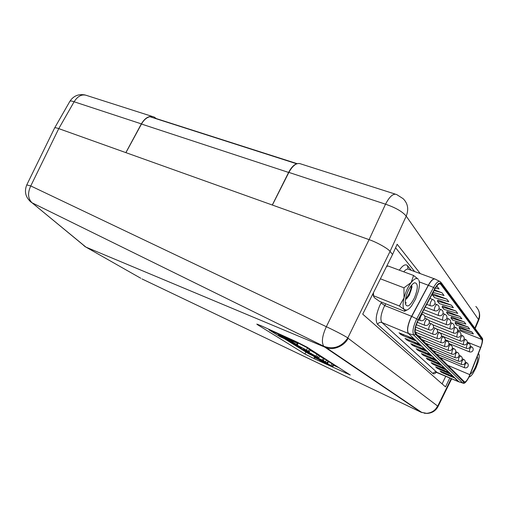 <?xml version="1.0" encoding="UTF-8"?>
<svg xmlns="http://www.w3.org/2000/svg" width="508" height="508" viewBox="0 0 508 508"><rect width="100%" height="100%" fill="white"/><g stroke="black" fill="none" stroke-linecap="round" stroke-linejoin="round"><path stroke-width="0.76" d="M416.223 332.473L415.957 333.699M420.211 336.506L419.957 337.674M424.072 340.404L423.831 341.516M427.806 344.176L427.577 345.237M431.419 347.828L431.197 348.837M434.918 351.358L434.708 352.323M438.309 354.781L438.106 355.702M464.401 381.819L464.439 381.851C465.633 382.264 467.252 380.308 469.316 375.99L480.606 347.472C482.105 343.459 482.543 340.792 481.908 339.471L440.493 283.966C439.096 283.229 437.267 284.855 435.007 288.849L418.357 319.989C415.284 326.441 414.433 330.962 415.811 333.553L464.401 381.819M468.109 327.012L455.511 322.072L455.047 323.088L456.775 325.234L469.729 329.14L468.109 327.012L455.047 323.088M436.842 286.074L439.058 288.969L435.502 287.973M446.805 299.117L432.962 293.872L432.448 295.002L434.581 297.656L448.818 301.758L446.805 299.117L432.448 295.002M455.886 311.01L442.576 305.892L442.081 306.972L444.036 309.404L457.733 313.43L455.886 311.01L442.081 306.972M460.134 316.579L447.072 311.518L446.589 312.572L448.462 314.903L461.899 318.891L460.134 316.579L446.589 312.572M451.447 305.2L437.877 300.018L437.369 301.117L439.414 303.657L453.377 307.721L451.447 305.2L437.369 301.117M434.111 290.525L441.941 292.748L434.435 289.928M441.941 292.748L444.049 295.516L433.114 292.398M464.204 321.907L451.377 316.903L450.907 317.945L452.704 320.173L465.9 324.123L464.204 321.907L450.907 317.945M471.849 331.915L459.473 327.031L459.022 328.028L460.68 330.092L473.412 333.953L471.849 331.915L459.022 328.028M441.763 359.327L442.15 358.33M447.834 374.199L453.758 377.666L443.059 373.069L443.408 372.3M441.458 371.462L441.179 372.078L443.059 373.069M441.179 372.078L440.119 370.973M453.758 377.666L452.012 375.99L440.08 371.056M443.471 370.103L449.644 373.717L438.76 369.049L439.122 368.249M437.128 367.392L436.836 368.04L438.76 369.049M436.836 368.04L435.731 366.884M449.644 373.717L447.834 371.97L435.693 366.973M438.918 365.836L445.357 369.595L434.276 364.865L434.664 364.026M432.619 363.156L432.314 363.83L434.276 364.865M432.314 363.83L431.165 362.623M445.357 369.595L443.471 367.779L431.121 362.718M406.832 335.845L415.315 340.716L402.895 335.559L403.415 334.429M401.041 333.445L400.621 334.347L402.895 335.559M400.621 334.347L399.129 332.753M415.315 340.716L412.833 338.334L399.059 332.892M412.833 341.44L420.91 346.1L408.737 341.014L409.232 339.941M406.921 338.976L406.521 339.833L408.737 341.014M406.521 339.833L405.092 338.315M420.91 346.1L418.541 343.821L405.035 338.449M418.541 346.78L426.25 351.231L414.312 346.221L414.782 345.199M412.528 344.259L412.153 345.072L414.312 346.221M412.153 345.072L410.788 343.624M426.25 351.231L423.99 349.06L410.731 343.751M423.99 351.866L431.349 356.133L419.64 351.193L420.084 350.222M417.887 349.301L417.532 350.075L419.64 351.193M417.532 350.075L416.223 348.698M431.349 356.133L429.19 354.057L416.173 348.812M429.19 356.737L436.226 360.82L424.732 355.949L425.152 355.029M423.012 354.12L422.675 354.863L424.732 355.949M422.675 354.863L421.424 353.543M436.226 360.82L434.162 358.832L421.373 353.651M434.162 361.385L440.893 365.303L438.918 363.404L427.546 358.578L426.301 358.197L427.596 359.442L427.92 358.737M440.893 365.303L427.596 359.442M442.1 383.883L445.789 376.193M373.412 292.779L373.621 296.272L374.428 297.72L379.393 301.282L404.495 311.283L404.8 311.074L404.311 309.594L406.749 310.109C408.203 309.62 409.785 308.248 411.499 305.994L415.506 299.142L418.401 291.059C419.418 287.045 419.684 283.813 419.214 281.369L418.846 280.168M414.426 297.91C418.141 288.423 418.236 283.369 414.706 282.753C412.579 283.534 410.4 286.22 408.178 290.811C405.797 296.253 404.882 300.673 405.447 304.076C407.27 307.854 410.261 305.797 414.426 297.91M411.886 285.953L411.931 287.255L409.346 295.173L406.597 298.837M405.257 302.539L406.337 302.952L405.346 302.939M411.874 286.201C411.397 290.563 409.537 294.862 406.298 299.091M406.337 302.952L405.295 302.914M411.391 285.445C411.074 290.074 409.111 294.665 405.511 299.225M373.894 295.891L399.409 306.007L404.044 297.866L403.968 287.82L411.175 282.499L413.582 275.463L418.338 279.298C416.7 277.565 414.312 278.625 411.175 282.499C408.032 286.728 405.651 291.852 404.044 297.866C402.654 303.771 402.736 307.677 404.311 309.594L399.409 306.007M406.095 310.432L404.495 311.283M386.461 266.7L387.941 265.951L413.582 275.463M380.403 278.809L403.968 287.82M372.974 293.662L373.609 296.488M469.113 376.904L469.475 376.873C470.471 376.58 471.691 375.336 473.126 373.145L475.952 367.855L478.155 361.887C479.095 358.616 479.4 356.203 479.076 354.66L478.923 354.209M470.408 373.837C471.799 373.475 473.45 371.253 475.348 367.176C477.66 361.569 478.276 358.07 477.177 356.692M478.415 353.555L478.726 353.879L478.396 353.619M156.147 118.491L154.229 117.069C149.53 115.246 145.237 117.519 141.351 123.882L74.111 101.771L58.763 128.619L30.759 185.947L326.339 326.701L369.094 239.649L272.371 205.048L288.874 172.403C292.932 165.138 296.939 162.325 300.901 163.951L395.281 194.119M420.3 273.628L397.167 244.253L392.576 254.464L390.049 251.403L347.84 337.909C341.509 347.002 333.483 349.777 323.761 346.24C321.329 342.29 322.186 335.782 326.339 326.701C336.061 331.311 343.23 335.051 347.84 337.909L348.107 338.258C344.792 345.675 333.578 350.736 326.307 347.732L85.916 247.098L140.799 278.27M141.351 123.882L125.851 152.622L58.763 128.619C56.42 127.775 55.029 127.572 54.597 128.01L26.765 184.906C24.028 191.783 25.616 197.65 31.521 202.508L29.915 201.193M414.649 271.545L395.592 247.758M155.454 118.32L297.155 163.665M141.935 278.911L420.986 412.204L324.853 347.167M323.342 360.623L327.095 362.96L327.616 363.366L326.32 362.928L332.873 366.719L320.485 361.207L330.581 365.582L314.052 357.188L325.26 362.217L323.507 361.029L308.204 353.53L323.342 360.623L324.288 358.623L319.551 356.292M327.616 363.366L328.543 361.391L324.256 358.699M332.873 366.719L333.788 364.776L328.466 361.556M284.353 338.677L308.242 353.454M333.553 365.277L339.439 367.97M296.672 344.602L291.014 342.024L284.632 338.023L290.366 340.627L296.672 344.602L297.688 342.481L297.301 342.233M318.808 357.861L311.842 354.882L299.739 348.126L306.692 351.098L318.808 357.861L319.767 355.835L310.14 350.19M309.347 351.86L306.134 350.577L305.079 349.923L307.061 350.717L304.336 348.92L295.167 344.392L292.494 343.306L293.402 343.973L301.269 348.374L289.928 342.024L297.244 345.142L309.347 351.86L310.337 349.777L307.543 347.853L297.567 342.722M141.472 124.035C143.77 120.002 146.558 117.558 149.835 116.707L296.628 163.76C293.668 164.948 290.995 167.837 288.601 172.441L141.472 124.035L125.914 152.648L58.763 128.619M449.815 377.933L445.503 386.874L362.725 314.154L392.576 254.464L390.049 251.403C388.303 248.71 376.714 242.195 369.094 239.649L125.914 152.648M257.677 324.796L304.914 353.993L314.236 358.724L350.253 374.999L307.099 347.218L296.043 341.573L261.214 325.787L256.794 324.098L257.677 324.796L257.88 324.377M324.377 346.958L323.761 346.24L32.036 202.787L85.916 247.098M85.662 246.977L32.036 202.787C27.908 198.609 27.483 192.996 30.759 185.947L26.765 184.906M85.166 246.704L83.579 245.389M348.107 338.258L437.559 406C435.477 410.356 431.825 412.801 426.606 413.347L420.992 412.204M421.411 412.286L421.799 412.452M424.123 413.182L426.999 413.423C431.933 413.048 435.521 410.591 437.756 406.044L451.25 378.549M288.601 172.441L272.288 205.016M293.605 341.008L296.888 343.097L278.263 334.639L285.706 339.293L279.895 336.652L268.923 329.813L293.605 341.008L293.815 340.57M296.888 343.097L297.332 342.17M285.706 339.293L285.928 338.836M268.923 329.813L269.138 329.381M290.366 340.627L290.557 340.22M284.632 338.023L284.829 337.617M315.824 356.178L310.959 354.305L301.968 349.256L307.613 351.701L315.824 356.178M322.428 360.045L323.374 358.038M319.532 360.616L319.824 360.001M314.052 357.188L314.363 356.521M300.203 347.713L300.596 346.894M301.269 348.374L301.708 347.447M305.079 349.923L305.27 349.51M436.397 372.18C434.905 373.748 433.756 374.205 432.962 373.57L377.609 324.364C378.638 322.599 380.098 321.996 381.972 322.555L436.988 372.402M377.609 324.364C375.19 320.973 375.926 314.662 379.813 305.429L381.527 302.127M383.769 307.556C380.695 314.852 380.098 319.849 381.972 322.555L408.438 333.477C406.743 330.81 407.454 325.761 410.578 318.326L411.582 316.313L384.766 305.587L383.769 307.556M469.436 376.117L480.765 347.516C482.384 343.186 482.854 340.309 482.168 338.887L441.077 283.502C439.623 282.15 437.559 283.813 434.886 288.487L418.217 319.646C414.896 326.619 413.976 331.502 415.474 334.296L464.134 382.41C465.404 382.956 467.176 380.854 469.436 376.117M439.585 281.292L435.521 279.305C433.737 278.143 431.368 280.149 428.409 285.318L410.705 318.376C407.581 325.812 406.87 330.86 408.565 333.521L413.785 335.077C412.096 331.946 413.118 326.46 416.858 318.624L433.546 287.458C436.378 282.492 438.633 280.556 440.315 281.654L441.077 283.502M418.217 319.646L411.582 316.313L428.282 285.267L419.316 281.908M420.122 320.415C419.71 319.697 419.906 318.383 420.713 316.465C421.57 314.738 422.294 314.001 422.885 314.255C424.758 315.303 425.361 316.814 424.694 318.802C423.659 320.561 422.148 321.107 420.167 320.453L420.122 320.415M420.37 320.535L418.471 319.773M424.586 325.177C424.186 324.485 424.383 323.202 425.171 321.323C426.015 319.621 426.72 318.891 427.291 319.138C429.127 320.161 429.724 321.647 429.07 323.596C428.054 325.323 426.574 325.863 424.625 325.215L424.586 325.177M424.815 325.291L417.265 322.256M430.257 305.657C429.87 304.914 430.073 303.6 430.867 301.714C431.692 300.044 432.391 299.326 432.949 299.568C434.823 300.59 435.432 302.082 434.772 304.057C433.756 305.784 432.27 306.337 430.314 305.714L430.257 305.657M430.511 305.791L426.733 304.324M428.879 329.762C428.498 329.095 428.695 327.838 429.47 325.99C430.295 324.32 430.981 323.602 431.527 323.831C433.337 324.841 433.921 326.301 433.28 328.206C432.289 329.902 430.835 330.435 428.917 329.8L428.879 329.762M429.095 329.87L416.325 324.707M434.467 310.642C434.099 309.924 434.302 308.642 435.077 306.788C435.889 305.143 436.569 304.438 437.115 304.667C438.95 305.67 439.547 307.137 438.899 309.067C437.909 310.769 436.448 311.309 434.524 310.693L434.467 310.642M434.708 310.769L425.26 307.08M433.013 334.181C432.645 333.527 432.841 332.302 433.603 330.492C434.416 328.847 435.083 328.136 435.61 328.352C437.388 329.343 437.96 330.778 437.337 332.651C436.366 334.315 434.931 334.835 433.045 334.213L433.013 334.181M433.216 334.283L415.627 327.133M438.525 315.443C438.169 314.75 438.372 313.493 439.134 311.671C439.934 310.058 440.595 309.353 441.122 309.575C442.925 310.559 443.516 312.001 442.881 313.893C441.909 315.563 440.474 316.097 438.582 315.493L438.525 315.443M438.753 315.563L423.85 309.715M436.994 338.436L437.591 334.829C438.385 333.21 439.039 332.505 439.547 332.715C441.293 333.686 441.858 335.096 441.249 336.931C440.29 338.569 438.887 339.084 437.032 338.468L436.994 338.436M437.191 338.531L415.188 329.552M442.436 320.065L443.046 316.382C443.827 314.789 444.475 314.096 444.983 314.306C446.754 315.271 447.332 316.687 446.716 318.548C445.757 320.186 444.348 320.713 442.487 320.116L442.436 320.065M442.652 320.18L422.504 312.236M440.842 342.544L441.433 339.007C442.214 337.414 442.849 336.715 443.344 336.918C445.059 337.877 445.618 339.261 445.014 341.065C444.081 342.678 442.697 343.179 440.874 342.57L440.842 342.544M441.027 342.633L415.182 332.041M446.208 324.523L446.818 320.916C447.586 319.348 448.215 318.668 448.704 318.865C450.45 319.818 451.015 321.208 450.412 323.031C449.472 324.644 448.088 325.158 446.253 324.574L446.208 324.523M446.411 324.631L424.694 316.027M444.551 346.5L445.141 343.04C445.903 341.471 446.526 340.785 447.008 340.976C448.691 341.916 449.243 343.275 448.653 345.053C447.732 346.634 446.373 347.129 444.576 346.532L444.551 346.5M444.722 346.589L417.773 335.502M449.847 328.828L450.456 325.298C451.206 323.755 451.822 323.075 452.298 323.266C454.012 324.199 454.571 325.565 453.974 327.362C453.053 328.949 451.695 329.451 449.891 328.873L449.847 328.828M450.037 328.93L428.866 320.504M448.132 350.33L448.723 346.939C449.472 345.389 450.082 344.71 450.545 344.894C452.203 345.821 452.742 347.155 452.171 348.901C451.263 350.457 449.929 350.945 448.158 350.355L448.132 350.33M448.297 350.412L421.742 339.446M453.358 332.981L453.962 329.521C454.704 328.003 455.301 327.33 455.765 327.514C457.448 328.435 458 329.775 457.422 331.54C456.514 333.102 455.174 333.597 453.396 333.019L453.358 332.981M453.536 333.077L432.797 324.783M451.593 354.025L452.184 350.698C452.92 349.18 453.511 348.507 453.962 348.679C455.593 349.593 456.127 350.907 455.562 352.622C454.673 354.152 453.358 354.628 451.618 354.051L451.593 354.025M451.745 354.101L425.577 343.256M456.749 336.995L457.352 333.604C458.083 332.105 458.667 331.445 459.118 331.616C460.775 332.524 461.315 333.845 460.743 335.578C459.854 337.109 458.534 337.598 456.787 337.033L456.749 336.995M456.921 337.083L436.423 328.847M454.939 357.6L455.524 354.336C456.248 352.838 456.832 352.171 457.27 352.336C458.876 353.238 459.397 354.533 458.845 356.216C457.968 357.727 456.679 358.191 454.965 357.619L454.939 357.6M455.085 357.67L429.292 346.945M460.026 340.874L460.629 337.547L462.356 335.585C463.982 336.474 464.522 337.776 463.963 339.477C463.086 340.989 461.785 341.465 460.064 340.912L460.026 340.874M460.191 340.963L437.579 331.838M458.311 361.125L458.762 357.854L460.464 355.879C462.045 356.762 462.566 358.038 462.02 359.696C461.162 361.182 459.886 361.639 458.197 361.074L432.886 350.514M463.201 344.621L463.804 341.363L465.487 339.42C467.093 340.296 467.62 341.579 467.068 343.256C466.211 344.741 464.928 345.211 463.233 344.659L463.201 344.621M463.353 344.71L441.515 335.858M461.308 364.401L461.893 361.258L463.556 359.302C465.118 360.178 465.626 361.429 465.093 363.068C464.249 364.528 462.991 364.979 461.327 364.42L461.308 364.401M461.442 364.465L436.366 353.968M466.268 348.253L466.871 345.059L468.516 343.135C470.097 343.999 470.618 345.256 470.078 346.907C469.233 348.367 467.976 348.831 466.3 348.285L466.268 348.253M466.414 348.336L445.281 339.738M464.337 367.64L464.922 364.56L466.554 362.623C468.09 363.487 468.592 364.719 468.071 366.325C467.239 367.767 466.001 368.211 464.363 367.659L464.337 367.64M464.464 367.703L439.738 357.315M469.24 351.771L469.837 348.634L471.449 346.729C473.005 347.58 473.52 348.818 472.992 350.444C472.161 351.885 470.916 352.336 469.271 351.803L469.24 351.771M469.379 351.841L448.894 343.484M481.908 339.471L457.638 329.844M440.741 284.226L439.522 283.775M458.87 381.819L436.518 372.18C434.969 371.691 433.781 372.148 432.962 373.57M434.492 278.86L408.711 269.361C407.454 268.554 405.797 269.373 403.752 271.812M434.886 288.487L433.546 287.458L428.282 285.267C430.968 280.53 433.216 278.441 435.038 279M385.743 303.809L384.766 305.587L381.076 302.939M463.245 383.21L458.387 381.603L408.438 333.477L458.997 381.857M469.862 374.675L447.827 365.354M480.606 347.472L467.309 342.125M399.326 270.173C402.825 265.233 405.549 263.735 407.492 265.659L411.239 270.294M464.134 382.41L462.775 383.007L413.785 335.077L415.474 334.296M482.168 338.887L481.863 337.649L441.122 282.543M408.057 269.075L407.492 265.659M430.009 359.62L429.609 360.502M152.241 116.434L87.192 95.637C82.252 93.758 77.895 95.802 74.111 101.771C71.672 100.921 70.263 100.774 69.875 101.327L54.616 127.984M474.84 328.149L478.492 319.513L406.216 216.129L390.049 251.409M369.087 239.649L385.528 204.191L288.874 172.403M475.837 306.464C479.457 310.21 480.339 314.554 478.492 319.513L478.695 320.167C480.016 316.89 479.965 313.607 478.542 310.325M385.528 204.191C395.592 207.658 402.488 211.633 406.216 216.129C408.921 209.271 407.899 203.454 403.136 198.679L396.71 194.577C393.382 193.129 389.655 196.329 385.528 204.191M372.358 379.305L374.358 380.301M437.559 406L438.055 406.502L451.688 378.739M296.628 163.76L149.835 116.707M345.91 372.123L345.459 373.082M314.757 357.626L314.236 358.724M305.816 352.095L304.914 353.993M316.039 355.968L317.011 353.924M303.505 349.644L303.955 348.685M317.506 356.895L318.472 354.857M313.823 355.613L314.077 355.073M304.94 351.199L305.225 350.609M310.959 354.305L311.347 353.498M325.533 361.969L326.473 359.981M327.095 362.96L328.028 360.978M331.006 365.436L331.927 363.474M332.137 366.147L333.058 364.198M328.524 364.744L328.72 364.331M322.517 361.074L322.751 360.578M297.244 345.142L298.253 343.027M306.54 349.955L307.543 347.853M308.35 351.104L309.347 349.009M295.275 345.148L295.554 344.564M435.915 372.167L458.591 381.73L462.871 383.089C463.607 382.962 464.591 385.477 469.455 376.161L480.797 347.523C482.638 341.96 483.102 338.804 482.181 338.055M440.493 283.966L439.884 283.743M466.446 362.579L465.328 362.115M471.341 346.685L470.275 346.253M463.448 359.258L462.255 358.762M468.401 343.084L467.265 342.627M460.35 355.829L459.08 355.308M465.366 339.369L464.153 338.887M457.143 352.285L455.803 351.733M462.229 335.534L460.934 335.013M453.835 348.628L452.406 348.037M458.984 331.565L457.6 331.013M450.405 344.837L448.894 344.214M455.625 327.457L454.146 326.873M446.862 340.919L445.256 340.258M452.152 323.209L450.571 322.586M443.192 336.855L441.477 336.163M448.551 318.802L446.862 318.148M439.388 332.651L437.566 331.915M444.817 314.242L443.02 313.538M435.439 328.289L433.508 327.508M440.944 309.505L439.02 308.762M431.349 323.761L429.285 322.936M436.924 304.597L434.873 303.803M427.095 319.056L424.904 318.186M432.752 299.491L429.901 298.399M422.675 314.173L421.678 313.779M413.76 283.191L414.706 282.753M406.749 310.109L404.8 311.074M373.126 294.856L373.621 296.272M469.475 376.873L469.043 377.05M85.153 94.983C78.556 93.751 73.463 95.866 69.875 101.327M475.145 328.562L478.695 320.167M326.307 347.732L422.085 412.648M426.606 413.347L426.999 413.423C432.029 413.156 435.712 410.851 438.055 406.502M299.917 347.751L299.739 348.126M290.176 341.503L289.928 342.024"/></g></svg>

